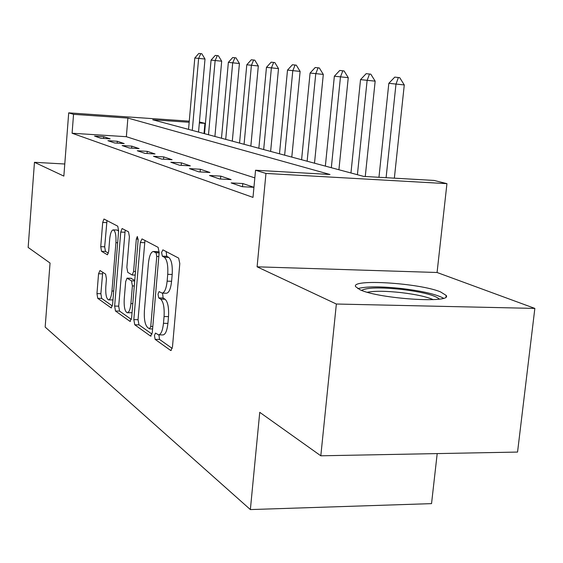 <?xml version="1.0" encoding="UTF-8"?>
<svg xmlns="http://www.w3.org/2000/svg" width="563" height="563" viewBox="0 0 563 563"><rect width="100%" height="100%" fill="white"/><g stroke="black" fill="none" stroke-linecap="round" stroke-linejoin="round"><path stroke-width="0.84" d="M154.438 335.569L155.149 339.376L170.568 350.397L170.906 350.524L172.475 346.878L179.794 263.59L178.668 258.121L162.876 249.845L161.595 252.47L162.334 256.158L164.319 257.228C167.07 259.62 168.203 265.321 167.732 274.336L167.141 281.162C166.296 288.636 164.621 292.626 162.123 293.133L159.076 291.599L158.006 294.175L158.731 297.926L160.694 299.15C163.411 301.768 164.537 307.567 164.065 316.533L163.474 323.31C162.665 330.572 161.046 334.429 158.618 334.872L155.479 333.078L154.438 335.569M158.907 334.872L159.533 339.426L172.236 348.427M166.155 251.562L166.739 256.306L168.738 257.375L164.319 257.228M162.566 293.147L163.122 298.024L165.1 299.249L160.694 299.15M360.102 289.783C378.998 298.918 453.173 303.661 446.142 295.392L440.512 291.887C419.505 283.041 350.707 278.699 355.619 286.644L360.102 289.783M99.982 270.507L98.56 273.738L96.956 293.612L97.737 298.32L111.073 307.855L112.579 304.625L118.631 230.95L117.773 226.206L103.965 219.014L102.698 222.448L100.742 246.664L101.53 251.295L107.413 254.772L108.687 251.365L109.679 239.155C110.278 233.441 111.439 230.344 113.177 229.88C115.345 230.809 116.259 235.074 115.929 242.674L111.967 291.001C111.383 296.553 110.257 299.523 108.589 299.896C106.4 298.84 105.471 294.484 105.802 286.834L106.442 278.917L105.633 274.167L99.982 270.507M254.828 177.873L126.351 136.703L72.092 133.234L73.549 114.338L68.707 112.853L189.267 121.165M320.811 455.798L336.357 304.02L534.85 308.411L517.552 452.068L320.811 455.798L259.747 412.32L250.366 509.578L45.167 327.068L50.051 263.034L28.15 247.439L34.463 162.306L63.851 176.099L68.707 112.853M534.85 308.411L437.071 272.492L257.101 266.82L336.357 304.02M257.101 266.82L265.961 173.432L255.546 170.237L330.002 174.488L127.885 118.068L73.549 114.338M72.092 133.234L252.991 197.395L255.546 170.237M133.825 319.615L134.761 324.788L150.518 336.062L152.284 332.634L159.16 252.583L158.133 247.361L142.003 238.902L140.314 242.526L133.825 319.615L138.041 319.693L138.977 324.858L152.059 334.126M129.962 321.36L115.485 311.015L114.641 306.082L120.735 232.076L122.094 228.522L128.505 231.829L129.406 236.706L126.858 267.397L127.752 272.351L132.206 275.011L133.607 271.465L136.323 239.05L137.337 236.495L138.139 240.014L131.587 318.039L129.962 321.36L130.496 321.367M64.78 164.002L34.463 162.306M253.941 187.296L242.787 183.538L231.14 182.912L242.146 186.691L253.941 187.31M231.126 179.604L220.766 176.12L209.499 175.494L219.676 178.985L231.126 179.604M209.971 172.482L200.365 169.245L189.45 168.626L198.887 171.863L209.971 172.482M190.336 165.867L181.406 162.855L170.828 162.243L179.597 165.248L190.336 165.867M172.067 159.709L163.742 156.901L153.481 156.296L161.658 159.097L172.067 159.709M155.029 153.966L147.253 151.348L137.288 150.743L144.923 153.361L155.029 153.966M139.096 148.597L131.812 146.148L122.129 145.55L129.279 147.999L139.096 148.597M124.17 143.572L117.329 141.264L107.913 140.68L114.627 142.981L124.17 143.572M110.151 138.85L103.719 136.682L94.556 136.098L100.868 138.259L110.151 138.85M250.366 509.578L431.54 503.632L437.198 453.595M199.436 121.988L204.925 123.353L199.351 122.973M204.017 133.544L204.925 123.353M189.168 122.277L152.728 119.771L363.754 176.416L434.038 180.434L446.945 183.651L265.961 173.432M437.071 272.492L446.945 183.651M126.351 136.703L127.885 118.068M242.787 183.538L242.498 186.705M220.766 176.12L220.506 179.034M200.365 169.245L200.125 171.926M181.406 162.855L181.187 165.339M163.742 156.901L163.544 159.209M147.253 151.348L147.07 153.495M131.812 146.148L131.643 148.146M117.329 141.264L117.181 143.136M103.719 136.682L103.578 138.435M158.618 334.872L163.017 334.929C165.466 334.485 167.098 330.636 167.915 323.38L163.474 323.31M165.1 299.249C167.844 301.867 168.977 307.651 168.506 316.61L167.915 323.38M162.123 293.133L166.535 293.239C169.062 292.732 170.744 288.749 171.588 281.282L167.141 281.162M168.738 257.375C171.511 259.768 172.658 265.462 172.187 274.462L171.588 281.282M144.958 240.457L138.041 319.693M149.533 328.834L150.757 326.427L156.76 256.432L156.05 252.78L153.27 251.492C150.835 252.069 149.216 256.031 148.421 263.371L144.409 310.516C143.945 319.108 144.987 324.745 147.548 327.441L149.533 328.834M153.27 251.492L157.605 251.647L159.188 252.28M131.376 319.467L119.553 311.093L115.485 311.015M125.19 230.091L118.694 306.166L119.553 311.093M124.219 299.066C123.874 307.074 124.902 311.642 127.287 312.768C129.089 312.395 130.299 309.333 130.912 303.584L132.396 285.905L131.482 280.867L127.034 278.157L125.669 281.634L124.219 299.066M127.287 312.768L132.038 312.697M130.954 278.333L134.747 280.416M108.589 299.896L112.966 299.917M118.61 231.189L117.203 230.042L113.177 229.88M106.991 220.548L104.676 246.805L105.471 251.429L108.399 253.174M102.719 272.281L100.876 293.703L101.664 298.404L112.382 306.005M394.353 178.168L404.276 84.943L388.829 83.317L378.962 177.289M399.723 77.673L394.754 77.124L399.723 77.673L404.276 84.943M386.091 177.697L395.972 84.253L398.344 77.56M388.829 83.317L394.754 77.124M365.26 176.501L375.162 81.156L360.531 79.622L350.96 172.982M370.813 74.182L366.168 73.662L370.813 74.182L375.162 81.156M357.406 174.713L367.118 80.488L369.476 74.063M360.531 79.622L366.168 73.662M338.912 169.752L348.251 77.659L334.359 76.209L325.358 166.113M344.092 70.945L339.728 70.466L344.092 70.945L348.251 77.659M331.325 167.711L340.46 77.004L342.797 70.839M334.359 76.209L339.728 70.466M314.506 163.2L323.303 74.415L310.086 73.042L301.592 159.73M319.32 67.954L315.217 67.504L319.32 67.954L323.303 74.415M307.138 161.222L315.752 73.781L318.067 67.849M310.086 73.042L315.217 67.504M291.796 157.105L300.121 71.402L287.51 70.093L279.48 153.798M296.293 65.167L292.422 64.745L296.293 65.167L300.121 71.402M284.646 155.184L292.781 70.783L295.068 65.062M287.51 70.093L292.422 64.745M361.573 290.381C366.795 287.517 380.215 287.2 401.841 289.424C422.574 292.049 435.079 295.265 439.358 299.087M433.271 299.643C426.648 296.75 416.029 294.414 401.426 292.64C386.084 290.972 374.719 290.846 367.322 292.253M443.496 298.207C436.198 294.273 422.391 291.064 402.073 288.566C380.806 286.3 366.041 286.321 357.779 288.629M270.627 151.419L278.509 68.595L266.461 67.349L258.853 148.259M274.828 62.57L271.169 62.169L274.828 62.57L278.509 68.595M263.674 149.554L271.38 67.989L273.646 62.472M266.461 67.349L271.169 62.169M250.845 146.113L258.318 65.97L246.791 64.78L239.564 143.079M254.779 60.15L251.309 59.769L254.779 60.15L258.318 65.97M244.075 144.29L251.394 65.378L253.624 60.051M246.791 64.78L251.309 59.769M232.308 141.137L239.423 63.506L228.36 62.373L221.484 138.231M236.003 57.876L232.709 57.517L236.003 57.876L239.423 63.506M225.721 139.364L232.681 62.936L234.877 57.778M228.36 62.373L232.709 57.517M214.911 136.464L221.688 61.205L211.069 60.114L204.517 133.67M218.381 55.751L215.256 55.406L218.381 55.751L221.688 61.205M208.493 134.74L215.122 60.642L217.29 55.653M211.069 60.114L215.256 55.406M198.542 132.073L205.009 59.038L194.805 57.989L188.549 129.384M201.821 53.745L198.838 53.422L201.821 53.745L205.009 59.038M192.293 130.391L198.619 58.489L200.759 53.654M194.805 57.989L198.838 53.422M159.533 339.426L155.149 339.376M166.739 256.306L162.334 256.158M163.122 298.024L158.731 297.926M168.506 316.61L164.065 316.533M172.187 274.462L167.732 274.336M171.265 350.404L170.568 350.397M144.55 242.681L140.314 242.526M151.13 336.069L150.518 336.062M138.977 324.858L134.761 324.788M152.812 326.463L150.757 326.427M158.829 256.503L156.76 256.432M159.139 252.886L156.05 252.78M158.365 251.844L154.023 251.696M118.694 306.166L114.641 306.082M124.81 232.237L120.735 232.076M135.493 271.521L133.607 271.465M138.174 239.12L136.323 239.05M132.798 303.626L130.912 303.584M134.283 285.955L132.396 285.905M134.698 280.951L131.482 280.867M131.411 278.34L127.266 278.228M113.691 291.043L111.967 291.001M117.66 242.737L115.929 242.674M107.589 254.722L107.216 254.708M105.471 251.429L101.53 251.295M104.676 246.805L100.742 246.664M106.632 222.617L102.698 222.448M111.544 307.862L111.073 307.855M101.664 298.404L97.737 298.32M100.876 293.703L96.956 293.612M102.48 273.85L98.56 273.738M446.142 295.392L445.98 296.856M152.601 328.947L149.737 328.905M135.19 275.096L132.206 275.011M131.179 278.27L127.034 278.157"/></g></svg>
